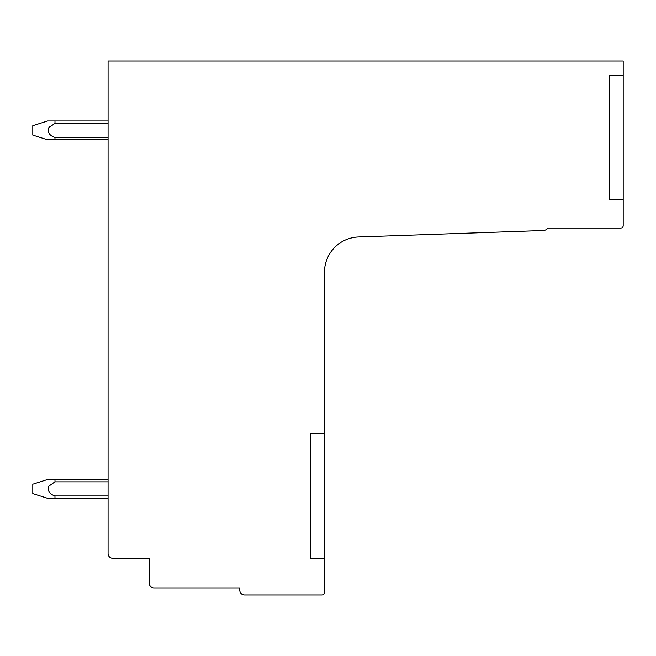 <?xml version="1.0" encoding="UTF-8"?>
<svg xmlns="http://www.w3.org/2000/svg" width="656" height="656" viewBox="0 0 656 656"><rect width="100%" height="100%" fill="white"/><g stroke="black" fill="none" stroke-linecap="round" stroke-linejoin="round"><path stroke-width="0.98" d="M108.068 61.024L108.068 553.574A4.707 4.707 0 0 0 112.775 558.281L149.232 558.281L149.232 583.217A4.707 4.707 0 0 0 153.939 587.915L239.793 587.915L239.793 590.269A4.707 4.707 0 0 0 244.491 594.976L322.121 594.976A2.353 2.353 0 0 0 324.474 592.622L324.474 272.232A35.285 35.285 0 0 1 358.52 236.972L543.332 230.518A5.961 5.961 0 0 0 547.932 228.034L620.847 228.034A2.353 2.353 0 0 0 623.2 225.68L623.2 61.024L108.068 61.024M310.362 558.281L324.474 558.281L310.362 558.281L310.362 433.616L324.474 433.616M623.2 75.137L609.088 75.137L609.088 199.809L623.2 199.809M54.956 495.936L54.981 498.298L108.068 498.298M54.981 498.298L47.585 498.298L32.8 493.591L32.8 484.185L47.585 479.479L108.068 479.479M54.956 137.457L54.981 139.826L108.068 139.826M49.036 127.436L49.717 126.78M54.981 479.479L54.981 481.832L48.831 486.129C47.355 490.819 49.405 494.091 54.981 495.944L108.068 495.944M54.981 481.832L108.068 481.832M108.068 121.007L47.585 121.007L32.8 125.714L32.8 135.12L47.585 139.826L54.981 139.826M54.981 121.007L54.981 123.361L48.831 127.658C47.355 132.34 49.405 135.612 54.981 137.473L108.068 137.473M54.981 123.361L108.068 123.361"/></g></svg>
